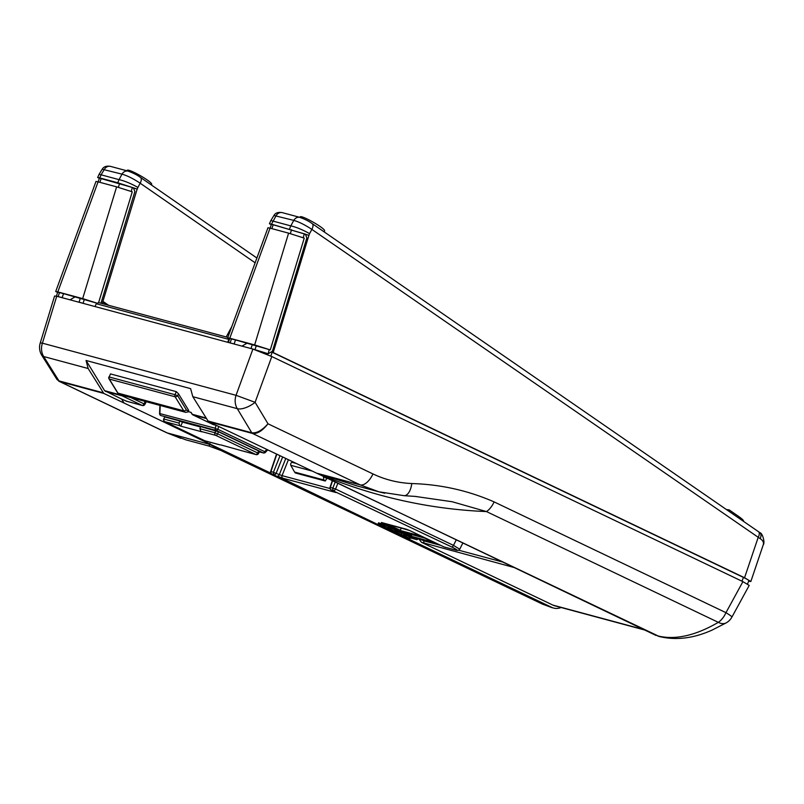 <?xml version="1.0" encoding="UTF-8"?>
<svg xmlns="http://www.w3.org/2000/svg" width="804" height="804" viewBox="0 0 804 804"><rect width="100%" height="100%" fill="white"/><g stroke="black" fill="none" stroke-linecap="round" stroke-linejoin="round"><path stroke-width="1.21" d="M294.736 472.159L295.269 472.943L325.007 480.953L327.138 478.3M444.522 547.072L455.456 550.047A2.121 1.819 105.1 0 0 455.516 550.057M409.457 530.439A1.276 0.643 -64.5 0 0 409.507 530.469L443.969 546.921A1.276 0.643 115.5 0 1 443.919 546.901L443.919 546.901A1.276 0.643 115.5 0 1 443.858 546.871M406.613 529.283A1.276 1.095 -74.9 0 1 406.492 529.263L409.507 530.469A1.276 0.643 -64.5 0 0 409.568 530.489L381.458 522.51L406.08 534.529M381.789 522.6A1.276 1.095 -74.9 0 1 381.619 522.57L406.492 529.263A1.276 1.095 -74.9 0 1 406.332 529.203M382.774 522.881A1.276 0.643 115.5 0 1 382.171 523.113M410.904 536.841L417.005 539.685M383.297 524.128L389.015 526.69M378.654 522.881L380.784 523.645M380.975 523.504L383.106 524.268M389.88 527.514L395.598 530.077M388.895 527.283L389.689 527.655M396.462 530.901L402.181 533.464M403.568 534.429L405.99 535.082M407.115 535.605L410.553 537.333M404.794 535.987L410.181 538.519L402.985 535.524L404.794 535.987L405.286 534.821M401.266 534.519L395.869 531.987L401.266 534.519M394.684 531.132L389.287 528.6L394.684 531.132M392.362 530.509L386.965 527.977L392.362 530.509M388.101 527.746L382.704 525.213L388.101 527.746M385.779 527.122L380.382 524.59L385.779 527.122M383.458 526.499L378.071 523.967L383.458 526.499M408.321 537.765L404.844 536.278L408.321 537.765M190.91 412.341L192.015 414.11A2.121 0.804 -32.1 0 0 192.277 414.281L191.101 412.392L188.85 411.789M108.892 376.945A2.121 2.121 0 0 0 109.042 378.885A2.121 0.844 148.4 0 0 109.314 379.066L175.121 396.784L183.754 410.834A4.241 3.638 105.1 0 0 185.714 412.341L119.907 394.623A4.241 3.638 -74.9 0 1 117.947 393.116L109.314 379.066A2.121 1.819 -74.9 0 1 109.203 376.986L110.49 373.92L176.287 391.638L178.518 393.839L188.669 410.352L188.628 411.728M103.033 392.744L58.953 380.875A2.121 1.819 105.1 0 0 59.667 381.528L103.756 393.397L88.149 368.513L86.068 360.483L190.608 388.633L192.819 396.694L208.417 421.577L659.34 636.527A14.844 12.723 105.1 0 0 659.803 636.637M86.068 360.483L104.61 390.674L121.635 399.065L124.077 403.035L103.756 393.397M208.417 421.577L252.546 433.456C257.37 433.989 262.516 430.773 267.993 423.778L255.109 402.312L236.044 395.317L42.411 343.177A14.844 12.723 105.1 0 0 43.667 356.534L58.953 380.875L56.994 379.518L59.667 381.528M58.782 381.176L166.569 432.693A14.844 7.548 115.5 0 0 167.242 432.934L59.627 381.518A2.121 1.829 104.8 0 1 58.903 380.865M88.149 368.513L43.667 356.534A14.844 5.608 147.9 0 1 41.828 355.368L56.983 379.498M251.833 432.803A2.121 1.799 -74.7 0 0 252.546 433.456L360.152 484.872A14.844 7.548 -64.5 0 0 372.966 473.938L267.993 423.778C262.104 430.391 256.717 433.396 251.833 432.803L207.703 420.924M145.233 401.447L144.006 403.859L144.881 404.432L146.258 401.719M121.364 395.015L121.484 395.216A2.121 0.894 -31 0 0 122.138 395.226M127.092 401.387L121.635 399.065M561.061 607.502A14.844 12.723 -74.9 0 1 553.614 608.065A14.844 12.723 -74.9 0 1 551.745 607.372L397.397 533.625M270.988 473.234L124.077 403.035M644.677 630.014L554.77 605.804A14.844 12.723 -74.9 0 1 552.901 605.111L421.467 542.318L418.603 538.61M440.662 545.353L423.969 540.861L419.025 538.821M160.066 405.437L159.855 406.904L160.358 405.517M265.451 452.33L264.707 451.667A2.121 1.075 115.5 0 1 263.079 452.843A2.121 1.819 105.1 0 0 263.35 452.943A2.121 2.121 0 0 0 265.451 452.33L267.712 449.908M266.767 449.456L264.707 451.667L217.824 429.266A2.121 0.563 -162.4 0 1 215.211 428.23A2.121 1.819 105.1 0 0 216.196 430.441A2.121 1.075 -64.5 0 0 217.824 429.266L218.698 426.492M216.125 425.356L215.211 428.23L159.574 413.507L159.845 406.965M181.845 421.959L200.477 426.974M330.012 488.53L282.053 475.626L270.707 471.325L276.526 454.119M459.687 549.222L453.476 545.373L335.559 489.033L330.042 487.294A2.121 2.121 0 0 0 331.137 489.887A2.121 1.075 115.5 0 1 330.967 489.767M285.752 458.531L279.36 474.551A2.121 1.075 115.5 0 1 277.531 476.119L282.928 478.259L335.549 492.42C336.625 492.671 336.233 492.339 334.363 491.415L451.647 546.931C457.245 549.685 458.431 550.69 455.195 549.946L443.969 546.921L409.568 530.489M288.375 459.777L282.053 475.626A2.121 1.819 105.1 0 0 282.928 478.259M334.755 491.616A2.121 1.819 105.1 0 0 335.549 492.42M40.2 343.147L54.571 296.013L56.722 296.244L42.411 343.177A14.844 1.196 -163 0 0 40.2 343.147A14.844 14.844 0 0 0 41.828 355.368M551.745 607.372L542.449 604.116L220.688 450.381L209.965 444.441C208.799 446.934 208.789 446.622 209.924 443.496M209.09 446.089L185.935 439.858L167.242 432.934L209.965 444.441L550.006 606.899A14.844 12.723 -74.9 0 0 551.815 607.573L542.449 604.116M56.722 296.244L252.908 349.067L271.792 356.554L255.109 402.312A14.844 6.271 149 0 1 237.301 408.673L251.783 432.793A2.121 1.819 -74.9 0 0 252.496 433.446M357.328 486.008L317.429 473.365L360.152 484.872L378.945 491.827L384.754 493.224M403.95 495.666A14.844 7.276 -87.6 0 0 404.06 495.676A14.844 7.276 -87.6 0 0 411.779 483.546C398.111 482.933 385.166 479.727 372.966 473.938M414.904 496.369L452.2 501.746L486.48 511.575A14.844 7.548 -64.5 0 0 494.118 501.897C468.069 490.51 440.622 484.4 411.779 483.546M726.374 622.778A14.844 9.447 -120.3 0 1 718.324 622.346C695.219 635.763 674.928 640.255 657.471 635.833A14.844 12.723 105.1 0 0 659.28 636.507C675.903 640.557 693.5 638.426 712.073 630.105L726.414 622.758A14.844 9.447 -120.3 0 1 726.374 622.778A14.844 14.844 0 0 0 731.921 617.08A14.844 1.186 -151.4 0 0 725.962 612.668L494.118 501.897M271.792 356.554L742.906 581.644L725.962 612.668A14.844 7.548 -64.5 0 1 718.324 622.346L486.48 511.575C428.753 509.213 372.403 496.48 317.429 473.365L656.074 635.461M731.921 617.08L749.207 585.412L742.906 581.644M63.013 297.942L62.169 297.631L63.516 293.621L96.671 303.118M70.028 299.822L75.244 296.776M82.671 298.616L57.808 291.922L98.078 181.855L116.62 186.84L82.671 298.616L96.731 303.058M57.627 292.445L55.707 291.51L57.808 291.922M56.391 296.153L57.717 292.184L63.516 293.621M56.491 296.184L62.169 297.631M80.39 298.163L79.043 302.173L86.42 304.244M79.043 302.173L79.887 302.485M131.183 191.452L132.389 187.473L133.363 187.824L134.891 191.523L100.962 303.239M132.389 187.473L99.455 178.126L98.088 181.855L95.988 181.443L55.707 291.51M98.621 302.606L132.268 191.824L116.62 186.84M234.989 344.243L234.145 343.941L235.492 339.921L270.285 349.901L304.244 238.125L288.596 233.14L254.647 344.926L270.285 349.901M241.994 346.132L247.22 343.077M254.647 344.926L229.783 338.223L270.054 228.155L267.963 227.743L227.683 337.811L229.783 338.223M229.602 338.745L227.683 337.811M228.356 342.454L229.693 338.484L235.492 339.921M261.702 352.162L268.234 353.76L272.425 351.217L306.867 237.823L305.329 234.125L273.219 224.778L271.42 224.427L270.064 228.155L288.596 233.14M254.577 349.559L261.893 352.051M228.467 342.484L234.145 343.941M268.234 353.76L269.179 349.599M252.355 344.464L251.019 348.484L268.174 353.74M251.019 348.484L251.863 348.785M303.148 237.753L304.364 233.773M408.191 534.188L408.07 535.524L406 534.771L406.332 533.967L408.191 534.188L411.628 535.796L411.186 536.509M406.321 533.987L406.01 534.75M434.17 542.248A0.844 0.724 -74.9 0 1 433.587 542.268L425.014 538.177A0.844 0.724 -74.9 0 1 424.643 537.695M401.327 527.876L400.221 530.489A0.844 0.724 105.1 0 0 400.553 531.585L406.191 534.278M297.832 473.636L294.606 472.099L290.787 465.305L311.761 470.953M295.822 463.335L292.043 462.32A2.121 1.819 105.1 0 0 290.787 465.305M292.043 462.32L292.978 461.978M323.509 476.571L323.71 479.928L294.606 472.099M323.71 479.928L325.61 480.832M327.077 478.47L323.6 476.802M133.464 188.066L137.162 189.061L102.751 301.912L107.032 304.877M324.183 231.904L324.565 230.999C326.223 228.808 300.535 214.186 300.073 217.04L299.922 217.381M151.393 184.97L151.624 184.428C153.273 182.247 127.595 167.624 127.132 170.478L126.982 170.82M743.559 521.374L743.62 521.233C743.76 520.469 742.102 518.871 738.645 516.439L729.148 509.867L726.454 509.575M727.801 510.5L729.148 509.867M271.33 224.678L269.42 223.743L271.501 224.155L276.134 215.643A6.362 5.457 -74.9 0 1 282.335 212.648C278.234 211.924 275.43 212.859 273.943 215.482L293.772 220.386C298.947 221.854 304.977 224.859 311.862 229.391L760.152 538.63A6.362 4.05 -53 0 0 759.79 532.62A6.362 4.05 -53 0 0 759.78 532.61A6.362 4.05 -53 0 0 759.669 532.529M760.152 538.63C762.926 540.399 763.961 542.449 763.257 544.77L763.247 544.821C765.197 542.931 762.654 533.032 759.79 532.62L758.473 531.675A6.362 3.095 -55.4 0 0 758.473 531.675L312.183 223.612A6.362 3.095 -55.4 0 0 312.173 223.602A6.362 3.095 -55.4 0 0 312.093 223.552M305.43 234.366L308.937 235.311L273.189 352.534L744.554 577.744L758.162 537.464A6.362 3.095 -55.4 0 0 758.494 531.685M271.501 224.155L308.937 235.311L309.59 233.622C302.404 229.642 296.153 227.07 290.817 225.894L293.772 220.386A6.362 5.457 -74.9 0 1 299.982 217.402A6.362 5.457 -74.9 0 1 300.003 217.412A6.362 5.457 -74.9 0 1 300.314 217.502M282.335 212.648A6.362 5.457 -74.9 0 1 282.365 212.658L299.982 217.402M99.364 178.347L97.646 177.503L99.726 177.905L101.123 174.82L99.073 174.347L102.178 169.232L121.997 174.146A6.362 5.457 -74.9 0 1 128.208 171.151A6.362 5.457 -74.9 0 1 128.238 171.162A6.362 5.457 -74.9 0 1 128.54 171.252M136.801 190.257L137.906 187.412C130.71 183.423 124.419 180.83 119.052 179.644L121.997 174.146C127.213 175.624 133.273 178.639 140.167 183.201A6.362 3.136 -55.3 0 0 140.469 177.403A6.362 3.136 -55.3 0 0 140.449 177.393A6.362 3.136 -55.3 0 0 140.368 177.342M101.073 174.81L104.359 169.393A6.362 5.457 -74.9 0 1 110.56 166.398A6.362 5.457 -74.9 0 1 110.59 166.408C106.51 165.664 103.706 166.609 102.198 169.252M744.554 577.744L750.846 581.503L748.645 581.252M272.898 221.07L290.767 225.884L289.541 229.009M273.943 215.482L270.847 220.587L272.837 221.05M101.123 174.82L118.992 179.634L117.776 182.769L137.162 189.061M99.726 177.905L117.776 182.769M102.751 301.912L102.198 303.57M266.938 354.343L267.199 353.479M227.542 342.233L229.522 338.715M98.651 302.646L96.289 303.721L95.033 306.555M273.189 352.534L272.134 352.252L270.847 356.102M272.134 352.252L743.479 577.453A12.723 1.025 22.8 0 1 748.886 580.679L747.489 584.005M220.899 444.913L241.431 450.632M204.698 440.703A2.121 1.075 -64.5 0 0 204.789 440.753L164.77 421.638A2.121 2.121 0 0 1 163.674 419.045L164.709 416.934L179.875 421.015L182.508 422.271L180.689 426.12L179.784 425.688L179.001 423.085L163.996 419.045A2.121 1.819 105.1 0 0 164.87 421.678A2.121 1.075 115.5 0 1 164.77 421.638A2.121 1.075 115.5 0 1 164.599 421.517M200.879 431.366L215.794 435.386A2.121 1.819 -74.9 0 1 214.929 432.753L199.915 428.713L200.879 431.366L201.774 431.798L180.689 426.12M240.888 450.491L255.803 454.501A2.121 1.075 -64.5 0 0 257.642 452.943L217.623 433.818A2.121 1.075 115.5 0 1 215.794 435.386L255.803 454.501A2.121 1.819 -74.9 0 0 256.074 454.602A2.121 2.121 0 0 0 258.516 453.516L259.551 451.486L258.647 450.954L218.447 431.748L200.598 426.592L199.915 428.713M164.709 416.934L163.674 419.045M179.875 421.015L179.001 423.085M418.633 538.248L417.678 538.61A1.276 0.643 115.5 0 1 416.583 539.554L410.442 537.896M417.678 538.61L414.713 537.203M400.302 530.308L387.287 524.097M404.271 536.178L389.809 530.288L277.531 476.119M405.869 536.419L406.321 535.343M403.106 535.534L403.598 534.369M410.311 537.132L409.829 538.308M401.94 533.263L401.447 534.439M397.498 532.549L397.99 531.374M396.905 530.952L396.412 532.117M395.99 532.007L396.483 530.841M395.357 529.876L394.864 531.052M390.915 529.163L391.407 527.987M390.322 527.565L389.829 528.731M389.407 528.62L389.9 527.454M388.593 528.54L389.086 527.364M387.096 527.997L387.317 527.454M388.774 526.489L388.282 527.665M384.332 525.776L384.825 524.6M383.739 524.178L383.257 525.344M382.835 525.233L383.317 524.067M382.011 525.153L382.503 523.977M381.428 523.555L380.935 524.721M380.513 524.61L381.006 523.434M379.689 524.53L380.181 523.354M379.106 522.932L378.614 524.097M378.192 523.987L378.684 522.811M213.522 424.623A2.121 1.819 -74.9 0 1 212.97 424.482L192.99 414.934A2.121 1.819 -74.9 0 1 192.277 414.281L205.874 417.939M212.789 424.391A2.121 1.075 -64.5 0 0 212.879 424.442A2.121 1.075 -64.5 0 0 212.97 424.482L216.447 425.416M188.669 410.352A2.121 1.819 -74.9 0 1 186.337 409.829A2.121 0.844 -31.6 0 1 183.754 410.834L117.947 393.116A2.121 0.844 -31.6 0 1 117.665 392.925M176.287 391.638L175.001 394.704L109.203 376.986L110.49 373.92M186.337 409.829L177.704 395.769L175.001 394.704A2.121 1.819 105.1 0 0 175.121 396.784A2.121 0.844 148.4 0 0 177.704 395.769L178.518 393.839M206.206 418.492L192.99 414.934A2.121 1.075 115.5 0 1 192.9 414.894A2.121 1.075 115.5 0 1 192.729 414.774M123.173 395.508A2.121 1.075 115.5 0 1 122.198 395.869A2.121 1.819 105.1 0 1 121.484 395.216L104.61 390.674M105.334 391.337L122.198 395.869L142.177 405.417A2.121 1.819 105.1 0 0 142.439 405.517A2.121 2.121 0 0 0 144.881 404.432M142.439 405.517L126.901 401.337A2.121 1.819 105.1 0 0 126.901 401.337A2.121 1.819 105.1 0 1 126.64 401.236L142.177 405.417A2.121 1.075 -64.5 0 0 144.006 403.859L130.861 397.578M126.64 401.236L126.027 401.156M421.467 542.318L513.595 567.383M424.361 539.796L423.969 540.861A2.121 1.819 105.1 0 0 424.834 543.484M502.098 561.885L458.632 550.187M643.763 629.582L552.901 605.111M160.609 415.387A2.121 1.075 -64.5 0 0 160.77 415.507A2.121 1.075 -64.5 0 0 160.87 415.547L216.196 430.441L263.079 452.843L259.37 451.838M159.574 413.507A2.121 2.121 0 0 0 160.77 415.507L160.87 415.547A2.121 1.819 -74.9 0 1 159.885 413.336L160.157 406.884M335.459 491.978L331.137 489.887A2.121 1.075 115.5 0 0 331.238 489.927A2.121 1.819 105.1 0 1 330.364 487.294L332.534 480.872M335.188 482.149L332.866 487.968A2.121 1.819 -74.9 0 0 333.73 490.601A2.121 1.075 115.5 0 0 335.559 489.033L337.811 483.395M270.707 471.325A2.121 2.121 0 0 0 271.802 473.918A2.121 1.075 115.5 0 0 271.903 473.948A2.121 1.819 105.1 0 1 271.028 471.315L276.797 454.25M279.993 455.778L273.531 471.988A2.121 1.819 -74.9 0 0 274.395 474.621A2.121 1.075 115.5 0 0 276.224 473.064L282.626 457.034M456.21 539.966L453.476 545.373A2.121 1.075 -64.5 0 1 451.647 546.931M389.628 530.198A2.121 1.075 -64.5 0 0 389.719 530.248L271.802 473.918A2.121 1.075 115.5 0 1 271.631 473.787M404.362 536.218L389.719 530.248A2.121 1.075 -64.5 0 0 389.809 530.288M455.195 549.946A2.121 1.819 105.1 0 0 455.456 550.047C457.677 550.73 459.094 550.438 459.717 549.152M192.819 396.694L237.301 408.673A14.844 12.723 -74.9 0 1 236.044 395.317L252.908 349.067M553.614 608.065L551.886 607.593A14.844 12.723 -74.9 0 1 551.815 607.573M84.39 299.239L83.053 303.259M119.565 183.412L118.369 187.332M58.159 296.555L59.506 292.535M99.847 182.327L101.244 178.478M256.365 345.539L255.019 349.559M291.54 229.713L290.344 233.642M230.135 342.856L231.482 338.836M271.812 228.627L273.219 224.778M406.281 535.323L410.774 536.821L411.628 535.796M411.447 535.695L411.115 536.469L408.442 535.193L408.774 534.419M433.587 542.268L411.417 536.298L433.688 542.308M400.553 531.585L425.014 538.177M421.638 536.258L400.221 530.489M108.56 305.289L102.882 301.359M738.142 517.645L738.645 516.439M309.59 233.622L311.862 229.391A6.362 3.095 -55.4 0 0 312.183 223.612M137.906 187.412L140.167 183.201L255.129 262.797M231.813 326.514L226.215 336.966M96.289 303.721L228.959 339.439M743.479 577.453L741.921 581.171M218.447 431.748L217.623 433.818L214.929 432.753L215.753 430.673M258.516 453.516L257.642 452.943L258.647 450.954M219.804 444.813L204.879 440.793A2.121 1.819 105.1 0 0 205.432 440.944M220.075 444.913L205.151 440.893A2.121 2.121 0 0 1 204.789 440.753A2.121 1.075 -64.5 0 0 204.879 440.793L164.87 421.678L179.784 425.688M410.432 537.926L416.844 539.645L419.256 538.419M410.673 537.353L410.181 538.519M403.467 534.348L402.985 535.524M402.301 533.484L401.809 534.65M396.362 530.821L395.869 531.987M395.719 530.097L395.226 531.263M389.779 527.434L389.287 528.6M387.206 527.404L386.965 527.977M389.136 526.71L388.644 527.876M383.196 524.047L382.704 525.213M380.875 523.424L380.382 524.59M378.563 522.801L378.071 523.967M192.015 414.11A2.121 2.121 0 0 0 192.9 414.894L212.879 424.442A2.121 2.121 0 0 0 213.241 424.582L216.577 425.477M119.907 394.623L117.675 392.935L109.042 378.885M185.714 412.341L188.97 411.708M259.35 451.868L263.35 452.943M459.747 549.172L462.813 543.122M330.042 487.294L332.253 480.742M180.81 438.341L166.679 432.733M378.925 491.817L404.06 495.676L416.201 496.48M378.945 491.827L355.71 485.576M220.708 450.391L209.09 446.099M300.003 217.422C305.028 219.231 309.078 221.291 312.173 223.612M128.228 171.172C133.283 172.991 137.353 175.071 140.449 177.403L256.888 258.014M128.208 171.151L110.56 166.398M750.846 581.503L763.257 544.77M99.073 174.347L97.646 177.503M270.837 220.597L269.42 223.743M98.389 302.545L227.833 337.399M256.074 454.602L241.15 450.582"/></g></svg>
